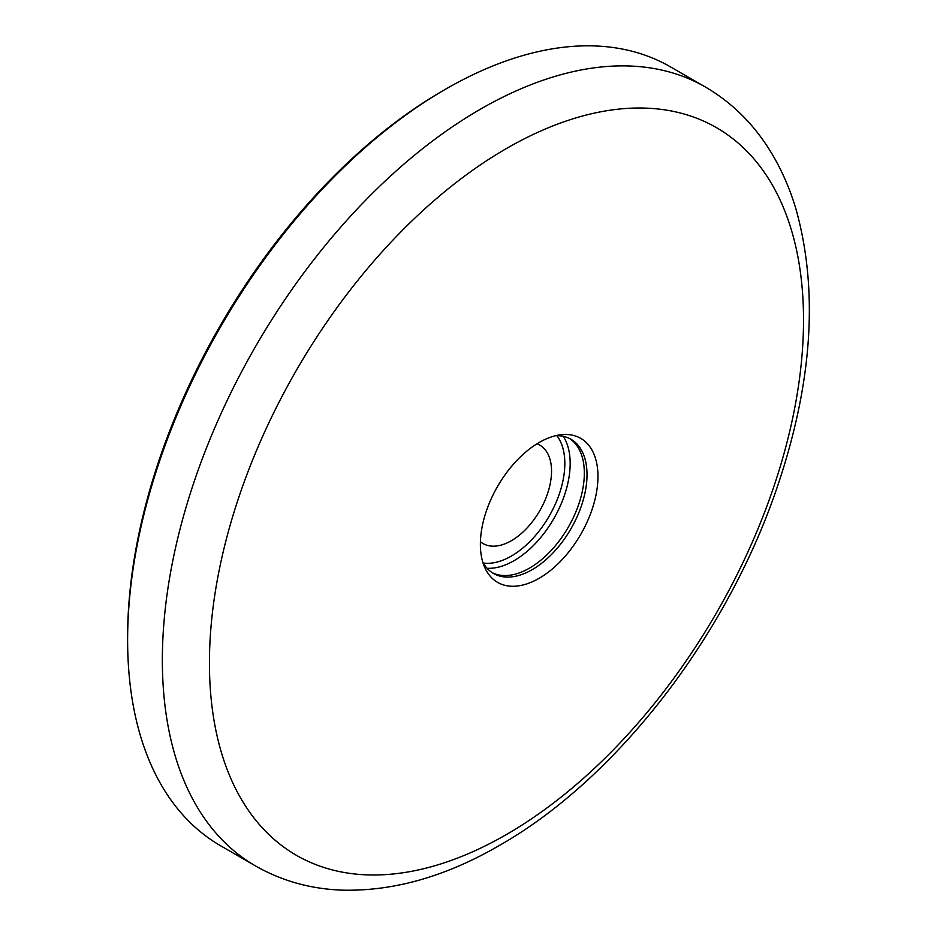 <?xml version="1.0" encoding="UTF-8"?>
<svg xmlns="http://www.w3.org/2000/svg" width="937" height="937" viewBox="0 0 937 937"><rect width="100%" height="100%" fill="white"/><g stroke="black" fill="none" stroke-linecap="round" stroke-linejoin="round"><path stroke-width="1.41" d="M705.245 86.942A449.748 259.666 120 0 0 480.376 109.219A449.748 259.666 120 0 0 186.568 505.535A449.748 259.666 120 0 0 255.508 865.929C281.838 880.956 310.779 889.037 342.333 890.15C393.575 891.368 445.895 876.493 499.28 845.525C617.413 778.448 728.049 634.208 777.897 485.132C812.426 382.437 818.516 290.657 796.181 209.806C789.739 188.009 780.908 168.121 769.699 150.119C752.95 123.309 731.469 102.25 705.245 86.942L670.505 66.89A449.748 259.666 120 0 0 445.637 89.156A449.748 259.666 120 0 0 445.637 89.167A449.748 259.666 120 0 0 127.619 639.983L127.619 636.902A445.965 257.476 -60 0 1 442.955 90.702A445.965 257.476 -60 0 1 442.967 90.702L445.625 89.167M127.619 639.983A449.748 259.666 120 0 0 220.769 845.865L255.508 865.929M539.173 442.487A83.147 48.01 120 0 0 484.253 566.311A83.147 48.01 120 0 0 539.173 578.27A83.147 48.01 120 0 0 596.986 489.313A83.147 48.01 120 0 0 560.15 434.85A83.147 48.01 120 0 0 539.173 442.487M482.789 562.165A77.478 44.73 120 0 0 493.494 573.467A77.478 44.73 120 0 0 532.228 569.637A77.478 44.73 120 0 0 582.849 501.354A77.478 44.73 120 0 0 570.973 439.277A77.478 44.73 120 0 0 555.828 435.658M492.171 572.659A77.478 44.73 120 0 0 529.557 568.091A77.478 44.73 120 0 0 579.792 501.037A77.478 44.73 120 0 0 569.602 438.539M480.423 541.75A56.794 32.795 120 0 0 524.978 530.119A56.794 32.795 120 0 0 551.542 471.147A56.794 32.795 120 0 0 536.96 443.81M506.472 148.503A420.081 242.531 120 0 0 209.431 662.998A420.081 242.531 120 0 0 506.472 834.504A420.081 242.531 120 0 0 803.524 320.009A420.081 242.531 120 0 0 506.472 148.503M563.266 436.326A79.364 45.819 -60 0 1 514.05 560.677A79.364 45.819 -60 0 1 487.088 568.279M483.293 563.055A75.592 43.641 120 0 0 511.379 556.051A75.592 43.641 120 0 0 558.065 497.442A75.592 43.641 120 0 0 556.847 435.646M442.955 90.702L445.637 89.167"/></g></svg>
